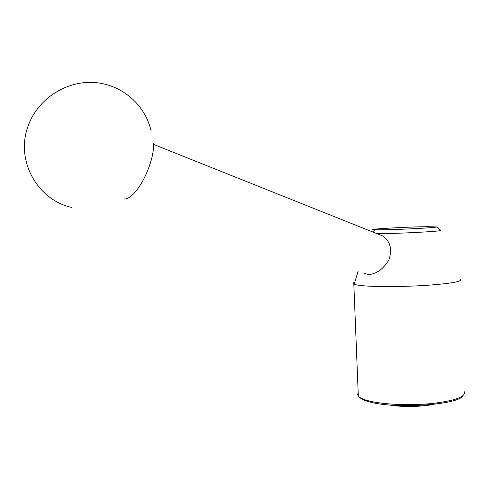 <?xml version="1.0" encoding="UTF-8"?>
<svg xmlns="http://www.w3.org/2000/svg" width="489" height="489" viewBox="0 0 489 489"><rect width="100%" height="100%" fill="white"/><g stroke="black" fill="none" stroke-linecap="round" stroke-linejoin="round"><path stroke-width="0.73" d="M462.814 395.852C458.804 404.666 396.995 409.122 371.145 402.294C365.619 400.974 361.946 399.47 360.112 397.783L358.987 396.762M358.18 392.636L357.612 394.605L358.822 396.616C360.68 398.339 364.439 399.868 370.094 401.212C384.556 404.635 411.023 405.662 432.423 403.468C454.984 400.736 465.656 396.854 464.434 391.823M153.668 143.509C154.078 165.233 135.771 199.414 124.408 198.999M427.582 226.676C406.176 226.878 362.71 229.384 374.849 229.757L380.717 229.799C397.728 229.714 437.025 227.703 436.481 226.963L427.582 226.676M440.736 230.252L440.944 230.411C441.763 231.37 396.848 233.705 377.569 233.687L377.019 233.693M364.586 273.443L368.186 274.506C376.2 274.25 383.138 269.311 389.012 259.696C392.416 249.078 390.259 241.144 382.532 235.894L379.207 234.567M354.751 282.226C352.985 282.887 352.673 283.516 353.828 284.109L354.128 284.25C355.876 284.953 359.684 285.515 365.558 285.943C380.136 287 407.044 286.707 428.7 285.191C451.53 283.412 462.16 281.487 460.595 279.415M433.59 404.342C421.579 406.952 400.717 407.19 388.743 404.898M151.119 131.297C145.728 105.471 122.378 84.469 94.414 82.519C66.492 80.447 38.001 98.699 28.325 125.484C14.859 160.166 37.512 200.056 71.565 207.379M374.849 229.757L372.63 231.939M358.168 271.108L354.128 284.25M358.315 396.084L353.828 284.109M153.65 144.438L382.532 235.894M436.481 226.963L440.944 230.411"/></g></svg>
